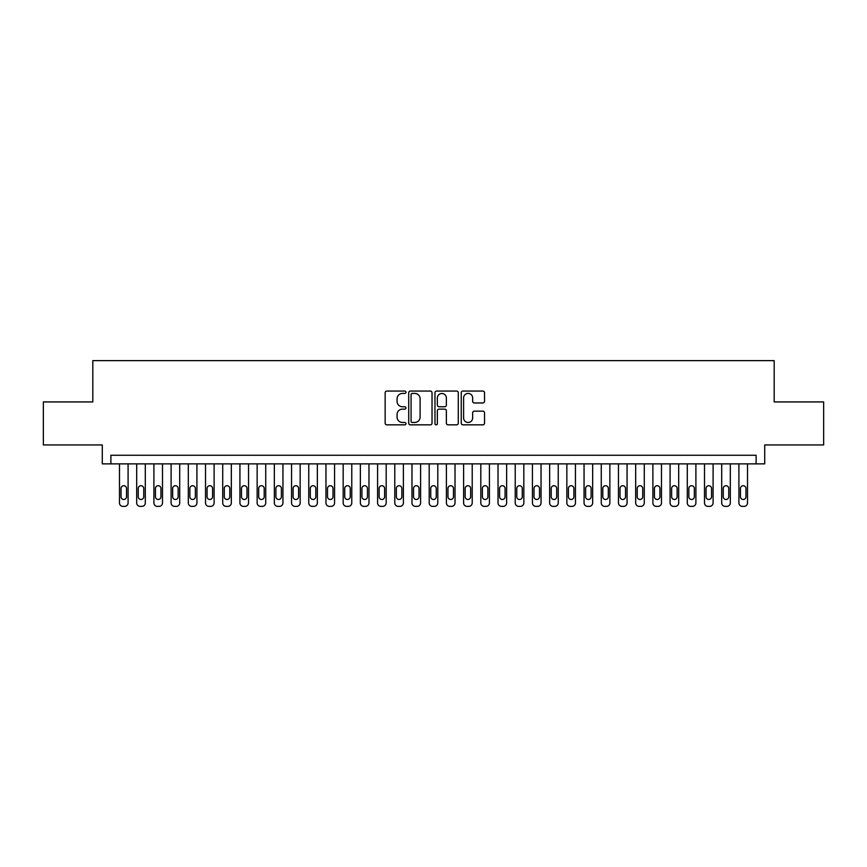 <?xml version="1.0" encoding="UTF-8"?>
<svg xmlns="http://www.w3.org/2000/svg" width="867" height="867" viewBox="0 0 867 867"><rect width="100%" height="100%" fill="white"/><g stroke="black" fill="none" stroke-linecap="round" stroke-linejoin="round"><path stroke-width="1.3" d="M405.973 392.242A1.181 1.181 0 0 0 404.791 391.06L386.845 391.06A1.691 1.691 0 0 0 385.154 392.751L385.154 423.15A1.691 1.691 0 0 0 386.845 424.841L404.791 424.841A1.181 1.181 0 0 0 405.973 423.66A1.181 1.181 0 0 0 404.791 422.478L402.461 422.478A5.408 5.408 0 0 1 397.064 417.07L397.064 414.534A5.408 5.408 0 0 1 402.461 409.126L404.791 409.126A1.181 1.181 0 0 0 405.973 407.945A1.181 1.181 0 0 0 404.791 406.764L402.461 406.764A5.408 5.408 0 0 1 397.064 401.367L397.064 398.831A5.408 5.408 0 0 1 402.461 393.423L404.791 393.423A1.181 1.181 0 0 0 405.973 392.242M482.854 402.971A1.691 1.691 0 0 0 484.545 401.28L484.545 392.751A1.691 1.691 0 0 0 482.854 391.06L462.924 391.06A1.691 1.691 0 0 0 461.244 392.751L461.244 423.15A1.691 1.691 0 0 0 462.924 424.841L482.854 424.841A1.691 1.691 0 0 0 484.545 423.15L484.545 412.844A1.691 1.691 0 0 0 482.854 411.153L474.325 411.153A1.691 1.691 0 0 0 472.645 412.844L472.645 417.959A4.519 4.519 0 0 1 468.126 422.478A4.519 4.519 0 0 1 463.607 417.959L463.607 397.942A4.519 4.519 0 0 1 468.126 393.423A4.519 4.519 0 0 1 472.645 397.942L472.645 401.28A1.691 1.691 0 0 0 474.325 402.971L482.854 402.971M756.111 463.867L764.716 463.867L764.716 444.944L823.65 444.944L823.65 401.93L774.188 401.93L774.188 360.629L92.812 360.629L92.812 401.93L43.35 401.93L43.35 444.944L102.284 444.944L102.284 463.867L756.111 463.867L756.111 455.262L110.889 455.262L110.889 463.867M432.026 392.751A1.691 1.691 0 0 0 430.335 391.06L410.405 391.06A1.691 1.691 0 0 0 408.715 392.751L408.715 423.15A1.691 1.691 0 0 0 410.405 424.841L430.335 424.841A1.691 1.691 0 0 0 432.026 423.15L432.026 392.751M436.665 391.06L456.595 391.06A1.691 1.691 0 0 1 458.285 392.751L458.285 423.15A1.691 1.691 0 0 1 456.595 424.841L448.066 424.841A1.691 1.691 0 0 1 446.375 423.15L446.375 410.817A1.691 1.691 0 0 0 444.684 409.126L439.027 409.126A1.691 1.691 0 0 0 437.347 410.817L437.347 423.66A1.181 1.181 0 0 1 436.155 424.841A1.181 1.181 0 0 1 434.974 423.66L434.974 392.751A1.691 1.691 0 0 1 436.665 391.06M412.258 393.423A1.181 1.181 0 0 0 411.077 394.604L411.077 421.286A1.181 1.181 0 0 0 412.258 422.478L414.708 422.478A5.408 5.408 0 0 0 420.116 417.07L420.116 398.831A5.408 5.408 0 0 0 414.708 393.423L412.258 393.423M446.375 398.029A4.519 4.519 0 0 0 441.856 393.51A4.519 4.519 0 0 0 437.347 398.029L437.347 405.073A1.691 1.691 0 0 0 439.027 406.764L444.684 406.764A1.691 1.691 0 0 0 446.375 405.073L446.375 398.029M128.088 463.867L128.088 502.925A3.446 3.446 0 0 1 124.653 506.371L122.93 506.371A3.446 3.446 0 0 1 119.483 502.925L119.483 463.867M126.539 496.737L126.539 488.479A2.753 2.753 0 0 0 123.786 485.726A2.753 2.753 0 0 0 121.033 488.479L121.033 496.737A2.753 2.753 0 0 0 123.786 499.49A2.753 2.753 0 0 0 126.539 496.737M145.298 463.867L145.298 502.925A3.446 3.446 0 0 1 141.852 506.371L140.14 506.371A3.446 3.446 0 0 1 136.693 502.925L136.693 463.867M143.749 496.737L143.749 488.479A2.753 2.753 0 0 0 140.996 485.726A2.753 2.753 0 0 0 138.243 488.479L138.243 496.737A2.753 2.753 0 0 0 140.996 499.49A2.753 2.753 0 0 0 143.749 496.737M162.497 463.867L162.497 502.925A3.446 3.446 0 0 1 159.062 506.371L157.339 506.371A3.446 3.446 0 0 1 153.903 502.925L153.903 463.867M160.959 496.737L160.959 488.479A2.753 2.753 0 0 0 158.206 485.726A2.753 2.753 0 0 0 155.453 488.479L155.453 496.737A2.753 2.753 0 0 0 158.206 499.49A2.753 2.753 0 0 0 160.959 496.737M179.707 463.867L179.707 502.925A3.446 3.446 0 0 1 176.272 506.371L174.549 506.371A3.446 3.446 0 0 1 171.102 502.925L171.102 463.867M178.158 496.737L178.158 488.479A2.753 2.753 0 0 0 175.405 485.726A2.753 2.753 0 0 0 172.652 488.479L172.652 496.737A2.753 2.753 0 0 0 175.405 499.49A2.753 2.753 0 0 0 178.158 496.737M196.917 463.867L196.917 502.925A3.446 3.446 0 0 1 193.471 506.371L191.748 506.371A3.446 3.446 0 0 1 188.312 502.925L188.312 463.867M195.368 496.737L195.368 488.479A2.753 2.753 0 0 0 192.615 485.726A2.753 2.753 0 0 0 189.862 488.479L189.862 496.737A2.753 2.753 0 0 0 192.615 499.49A2.753 2.753 0 0 0 195.368 496.737M214.116 463.867L214.116 502.925A3.446 3.446 0 0 1 210.681 506.371L208.958 506.371A3.446 3.446 0 0 1 205.522 502.925L205.522 463.867M212.578 496.737L212.578 488.479A2.753 2.753 0 0 0 209.825 485.726A2.753 2.753 0 0 0 207.072 488.479L207.072 496.737A2.753 2.753 0 0 0 209.825 499.49A2.753 2.753 0 0 0 212.578 496.737M231.326 463.867L231.326 502.925A3.446 3.446 0 0 1 227.891 506.371L226.168 506.371A3.446 3.446 0 0 1 222.721 502.925L222.721 463.867M229.777 496.737L229.777 488.479A2.753 2.753 0 0 0 227.024 485.726A2.753 2.753 0 0 0 224.271 488.479L224.271 496.737A2.753 2.753 0 0 0 227.024 499.49A2.753 2.753 0 0 0 229.777 496.737M248.536 463.867L248.536 502.925A3.446 3.446 0 0 1 245.09 506.371L243.367 506.371A3.446 3.446 0 0 1 239.931 502.925L239.931 463.867M246.987 496.737L246.987 488.479A2.753 2.753 0 0 0 244.234 485.726A2.753 2.753 0 0 0 241.481 488.479L241.481 496.737A2.753 2.753 0 0 0 244.234 499.49A2.753 2.753 0 0 0 246.987 496.737M265.736 463.867L265.736 502.925A3.446 3.446 0 0 1 262.3 506.371L260.577 506.371A3.446 3.446 0 0 1 257.141 502.925L257.141 463.867M264.197 496.737L264.197 488.479A2.753 2.753 0 0 0 261.433 485.726A2.753 2.753 0 0 0 258.68 488.479L258.68 496.737A2.753 2.753 0 0 0 261.433 499.49A2.753 2.753 0 0 0 264.197 496.737M282.945 463.867L282.945 502.925A3.446 3.446 0 0 1 279.51 506.371L277.787 506.371A3.446 3.446 0 0 1 274.34 502.925L274.34 463.867M281.396 496.737L281.396 488.479A2.753 2.753 0 0 0 278.643 485.726A2.753 2.753 0 0 0 275.89 488.479L275.89 496.737A2.753 2.753 0 0 0 278.643 499.49A2.753 2.753 0 0 0 281.396 496.737M300.155 463.867L300.155 502.925A3.446 3.446 0 0 1 296.709 506.371L294.986 506.371A3.446 3.446 0 0 1 291.55 502.925L291.55 463.867M298.606 496.737L298.606 488.479A2.753 2.753 0 0 0 295.853 485.726A2.753 2.753 0 0 0 293.1 488.479L293.1 496.737A2.753 2.753 0 0 0 295.853 499.49A2.753 2.753 0 0 0 298.606 496.737M317.355 463.867L317.355 502.925A3.446 3.446 0 0 1 313.919 506.371L312.196 506.371A3.446 3.446 0 0 1 308.76 502.925L308.76 463.867M315.805 496.737L315.805 488.479A2.753 2.753 0 0 0 313.052 485.726A2.753 2.753 0 0 0 310.299 488.479L310.299 496.737A2.753 2.753 0 0 0 313.052 499.49A2.753 2.753 0 0 0 315.805 496.737M334.564 463.867L334.564 502.925A3.446 3.446 0 0 1 331.118 506.371L329.406 506.371A3.446 3.446 0 0 1 325.959 502.925L325.959 463.867M333.015 496.737L333.015 488.479A2.753 2.753 0 0 0 330.262 485.726A2.753 2.753 0 0 0 327.509 488.479L327.509 496.737A2.753 2.753 0 0 0 330.262 499.49A2.753 2.753 0 0 0 333.015 496.737M351.774 463.867L351.774 502.925A3.446 3.446 0 0 1 348.328 506.371L346.605 506.371A3.446 3.446 0 0 1 343.169 502.925L343.169 463.867M350.225 496.737L350.225 488.479A2.753 2.753 0 0 0 347.472 485.726A2.753 2.753 0 0 0 344.719 488.479L344.719 496.737A2.753 2.753 0 0 0 347.472 499.49A2.753 2.753 0 0 0 350.225 496.737M368.974 463.867L368.974 502.925A3.446 3.446 0 0 1 365.538 506.371L363.815 506.371A3.446 3.446 0 0 1 360.369 502.925L360.369 463.867M367.424 496.737L367.424 488.479A2.753 2.753 0 0 0 364.671 485.726A2.753 2.753 0 0 0 361.918 488.479L361.918 496.737A2.753 2.753 0 0 0 364.671 499.49A2.753 2.753 0 0 0 367.424 496.737M386.183 463.867L386.183 502.925A3.446 3.446 0 0 1 382.737 506.371L381.025 506.371A3.446 3.446 0 0 1 377.578 502.925L377.578 463.867M384.634 496.737L384.634 488.479A2.753 2.753 0 0 0 381.881 485.726A2.753 2.753 0 0 0 379.128 488.479L379.128 496.737A2.753 2.753 0 0 0 381.881 499.49A2.753 2.753 0 0 0 384.634 496.737M403.393 463.867L403.393 502.925A3.446 3.446 0 0 1 399.947 506.371L398.224 506.371A3.446 3.446 0 0 1 394.788 502.925L394.788 463.867M401.844 496.737L401.844 488.479A2.753 2.753 0 0 0 399.091 485.726A2.753 2.753 0 0 0 396.338 488.479L396.338 496.737A2.753 2.753 0 0 0 399.091 499.49A2.753 2.753 0 0 0 401.844 496.737M420.593 463.867L420.593 502.925A3.446 3.446 0 0 1 417.157 506.371L415.434 506.371A3.446 3.446 0 0 1 411.988 502.925L411.988 463.867M419.043 496.737L419.043 488.479A2.753 2.753 0 0 0 416.29 485.726A2.753 2.753 0 0 0 413.537 488.479L413.537 496.737A2.753 2.753 0 0 0 416.29 499.49A2.753 2.753 0 0 0 419.043 496.737M437.802 463.867L437.802 502.925A3.446 3.446 0 0 1 434.356 506.371L432.644 506.371A3.446 3.446 0 0 1 429.198 502.925L429.198 463.867M436.253 496.737L436.253 488.479A2.753 2.753 0 0 0 433.5 485.726A2.753 2.753 0 0 0 430.747 488.479L430.747 496.737A2.753 2.753 0 0 0 433.5 499.49A2.753 2.753 0 0 0 436.253 496.737M455.012 463.867L455.012 502.925A3.446 3.446 0 0 1 451.566 506.371L449.843 506.371A3.446 3.446 0 0 1 446.407 502.925L446.407 463.867M453.463 496.737L453.463 488.479A2.753 2.753 0 0 0 450.71 485.726A2.753 2.753 0 0 0 447.957 488.479L447.957 496.737A2.753 2.753 0 0 0 450.71 499.49A2.753 2.753 0 0 0 453.463 496.737M472.212 463.867L472.212 502.925A3.446 3.446 0 0 1 468.776 506.371L467.053 506.371A3.446 3.446 0 0 1 463.607 502.925L463.607 463.867M470.662 496.737L470.662 488.479A2.753 2.753 0 0 0 467.909 485.726A2.753 2.753 0 0 0 465.156 488.479L465.156 496.737A2.753 2.753 0 0 0 467.909 499.49A2.753 2.753 0 0 0 470.662 496.737M489.422 463.867L489.422 502.925A3.446 3.446 0 0 1 485.975 506.371L484.263 506.371A3.446 3.446 0 0 1 480.817 502.925L480.817 463.867M487.872 496.737L487.872 488.479A2.753 2.753 0 0 0 485.119 485.726A2.753 2.753 0 0 0 482.366 488.479L482.366 496.737A2.753 2.753 0 0 0 485.119 499.49A2.753 2.753 0 0 0 487.872 496.737M506.631 463.867L506.631 502.925A3.446 3.446 0 0 1 503.185 506.371L501.462 506.371A3.446 3.446 0 0 1 498.026 502.925L498.026 463.867M505.082 496.737L505.082 488.479A2.753 2.753 0 0 0 502.329 485.726A2.753 2.753 0 0 0 499.576 488.479L499.576 496.737A2.753 2.753 0 0 0 502.329 499.49A2.753 2.753 0 0 0 505.082 496.737M523.831 463.867L523.831 502.925A3.446 3.446 0 0 1 520.395 506.371L518.672 506.371A3.446 3.446 0 0 1 515.226 502.925L515.226 463.867M522.281 496.737L522.281 488.479A2.753 2.753 0 0 0 519.528 485.726A2.753 2.753 0 0 0 516.775 488.479L516.775 496.737A2.753 2.753 0 0 0 519.528 499.49A2.753 2.753 0 0 0 522.281 496.737M541.041 463.867L541.041 502.925A3.446 3.446 0 0 1 537.594 506.371L535.882 506.371A3.446 3.446 0 0 1 532.436 502.925L532.436 463.867M539.491 496.737L539.491 488.479A2.753 2.753 0 0 0 536.738 485.726A2.753 2.753 0 0 0 533.985 488.479L533.985 496.737A2.753 2.753 0 0 0 536.738 499.49A2.753 2.753 0 0 0 539.491 496.737M558.24 463.867L558.24 502.925A3.446 3.446 0 0 1 554.804 506.371L553.081 506.371A3.446 3.446 0 0 1 549.645 502.925L549.645 463.867M556.701 496.737L556.701 488.479A2.753 2.753 0 0 0 553.948 485.726A2.753 2.753 0 0 0 551.195 488.479L551.195 496.737A2.753 2.753 0 0 0 553.948 499.49A2.753 2.753 0 0 0 556.701 496.737M575.45 463.867L575.45 502.925A3.446 3.446 0 0 1 572.014 506.371L570.291 506.371A3.446 3.446 0 0 1 566.845 502.925L566.845 463.867M573.9 496.737L573.9 488.479A2.753 2.753 0 0 0 571.147 485.726A2.753 2.753 0 0 0 568.394 488.479L568.394 496.737A2.753 2.753 0 0 0 571.147 499.49A2.753 2.753 0 0 0 573.9 496.737M592.66 463.867L592.66 502.925A3.446 3.446 0 0 1 589.213 506.371L587.49 506.371A3.446 3.446 0 0 1 584.055 502.925L584.055 463.867M591.11 496.737L591.11 488.479A2.753 2.753 0 0 0 588.357 485.726A2.753 2.753 0 0 0 585.604 488.479L585.604 496.737A2.753 2.753 0 0 0 588.357 499.49A2.753 2.753 0 0 0 591.11 496.737M609.859 463.867L609.859 502.925A3.446 3.446 0 0 1 606.423 506.371L604.7 506.371A3.446 3.446 0 0 1 601.264 502.925L601.264 463.867M608.32 496.737L608.32 488.479A2.753 2.753 0 0 0 605.567 485.726A2.753 2.753 0 0 0 602.803 488.479L602.803 496.737A2.753 2.753 0 0 0 605.567 499.49A2.753 2.753 0 0 0 608.32 496.737M627.069 463.867L627.069 502.925A3.446 3.446 0 0 1 623.633 506.371L621.91 506.371A3.446 3.446 0 0 1 618.464 502.925L618.464 463.867M625.519 496.737L625.519 488.479A2.753 2.753 0 0 0 622.766 485.726A2.753 2.753 0 0 0 620.013 488.479L620.013 496.737A2.753 2.753 0 0 0 622.766 499.49A2.753 2.753 0 0 0 625.519 496.737M644.279 463.867L644.279 502.925A3.446 3.446 0 0 1 640.832 506.371L639.109 506.371A3.446 3.446 0 0 1 635.674 502.925L635.674 463.867M642.729 496.737L642.729 488.479A2.753 2.753 0 0 0 639.976 485.726A2.753 2.753 0 0 0 637.223 488.479L637.223 496.737A2.753 2.753 0 0 0 639.976 499.49A2.753 2.753 0 0 0 642.729 496.737M661.478 463.867L661.478 502.925A3.446 3.446 0 0 1 658.042 506.371L656.319 506.371A3.446 3.446 0 0 1 652.884 502.925L652.884 463.867M659.928 496.737L659.928 488.479A2.753 2.753 0 0 0 657.175 485.726A2.753 2.753 0 0 0 654.422 488.479L654.422 496.737A2.753 2.753 0 0 0 657.175 499.49A2.753 2.753 0 0 0 659.928 496.737M678.688 463.867L678.688 502.925A3.446 3.446 0 0 1 675.252 506.371L673.529 506.371A3.446 3.446 0 0 1 670.083 502.925L670.083 463.867M677.138 496.737L677.138 488.479A2.753 2.753 0 0 0 674.385 485.726A2.753 2.753 0 0 0 671.632 488.479L671.632 496.737A2.753 2.753 0 0 0 674.385 499.49A2.753 2.753 0 0 0 677.138 496.737M695.898 463.867L695.898 502.925A3.446 3.446 0 0 1 692.451 506.371L690.728 506.371A3.446 3.446 0 0 1 687.293 502.925L687.293 463.867M694.348 496.737L694.348 488.479A2.753 2.753 0 0 0 691.595 485.726A2.753 2.753 0 0 0 688.842 488.479L688.842 496.737A2.753 2.753 0 0 0 691.595 499.49A2.753 2.753 0 0 0 694.348 496.737M713.097 463.867L713.097 502.925A3.446 3.446 0 0 1 709.661 506.371L707.938 506.371A3.446 3.446 0 0 1 704.503 502.925L704.503 463.867M711.547 496.737L711.547 488.479A2.753 2.753 0 0 0 708.794 485.726A2.753 2.753 0 0 0 706.041 488.479L706.041 496.737A2.753 2.753 0 0 0 708.794 499.49A2.753 2.753 0 0 0 711.547 496.737M730.307 463.867L730.307 502.925A3.446 3.446 0 0 1 726.86 506.371L725.148 506.371A3.446 3.446 0 0 1 721.702 502.925L721.702 463.867M728.757 496.737L728.757 488.479A2.753 2.753 0 0 0 726.004 485.726A2.753 2.753 0 0 0 723.251 488.479L723.251 496.737A2.753 2.753 0 0 0 726.004 499.49A2.753 2.753 0 0 0 728.757 496.737M747.517 463.867L747.517 502.925A3.446 3.446 0 0 1 744.07 506.371L742.347 506.371A3.446 3.446 0 0 1 738.912 502.925L738.912 463.867M745.967 496.737L745.967 488.479A2.753 2.753 0 0 0 743.214 485.726A2.753 2.753 0 0 0 740.461 488.479L740.461 496.737A2.753 2.753 0 0 0 743.214 499.49A2.753 2.753 0 0 0 745.967 496.737"/></g></svg>
